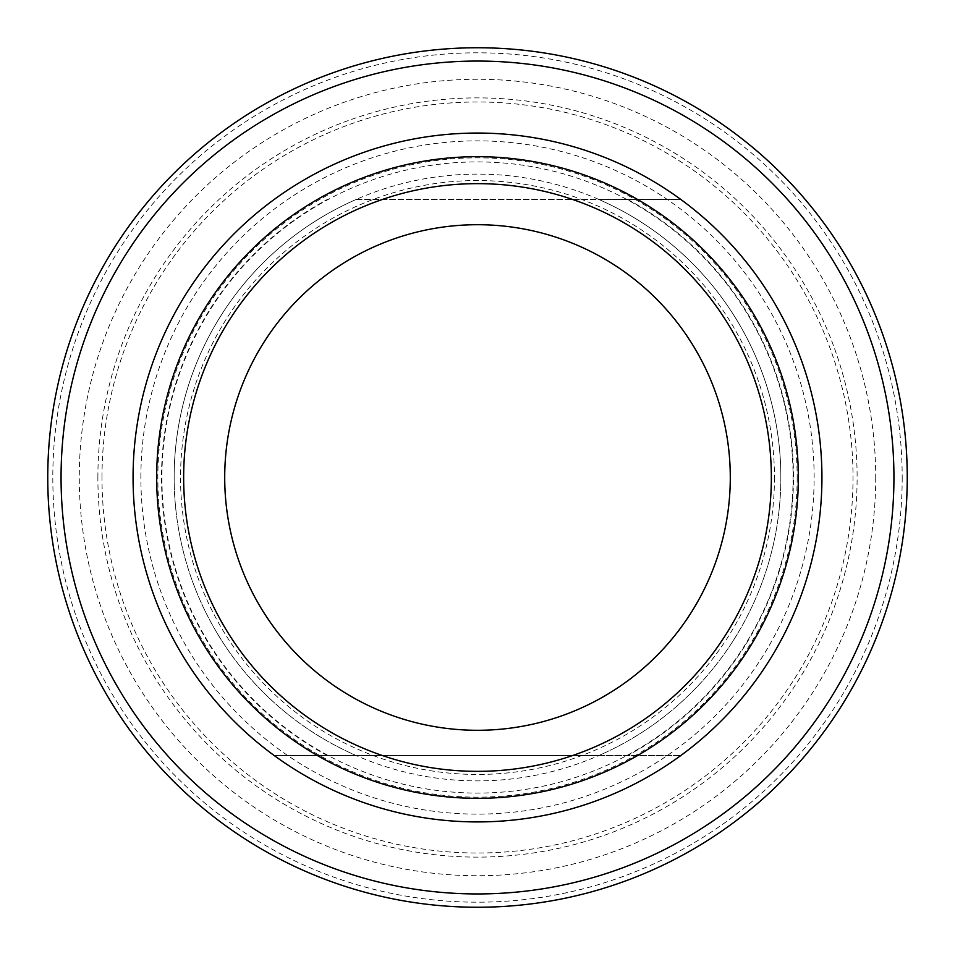 <?xml version="1.0" encoding="UTF-8"?>
<svg xmlns="http://www.w3.org/2000/svg" width="955" height="955" viewBox="0 0 955 955"><rect width="100%" height="100%" fill="white"/><g stroke="black" fill="none" stroke-linecap="round" stroke-linejoin="round"><path stroke-width="0.72" stroke-dasharray="4.78 3.58" d="M598.809 199.428A303.38 303.38 0 0 0 356.191 199.428L598.737 199.428A303.356 303.356 0 0 1 598.737 755.572L680.748 755.572A344.433 344.433 0 0 0 680.748 199.428L598.737 199.428A303.356 303.356 0 0 1 598.737 755.572L598.809 755.572A303.38 303.38 0 0 1 356.191 755.572L598.809 755.572M356.191 199.428L680.712 199.428M174.144 477.5A303.356 303.356 0 0 1 356.263 199.428A303.356 303.356 0 0 0 356.263 755.572A303.356 303.356 0 0 1 174.144 477.5A303.356 303.356 0 0 0 356.263 755.572L356.191 755.572M907.25 477.5A429.75 429.75 0 0 1 477.5 907.25A429.75 429.75 0 0 1 47.75 477.5A429.75 429.75 0 0 1 477.5 47.75A429.75 429.75 0 0 1 907.25 477.5A429.75 429.75 0 0 0 477.5 47.75A429.75 429.75 0 0 0 47.75 477.5M224.712 477.5A252.788 252.788 0 0 1 477.5 224.712A252.788 252.788 0 0 1 730.288 477.5A252.788 252.788 0 0 1 477.5 730.288A252.788 252.788 0 0 1 224.712 477.5M356.263 199.428A303.356 303.356 0 0 0 356.263 755.572L274.252 755.572A344.433 344.433 0 0 1 274.252 199.428M274.288 755.572L680.712 755.572M627.59 199.428A315.998 315.998 0 0 1 627.59 755.572M598.737 199.428A303.356 303.356 0 0 1 780.856 477.5A303.356 303.356 0 0 0 598.737 199.428M140.874 477.5A336.626 336.626 0 0 1 477.5 140.874A336.626 336.626 0 0 1 814.126 477.5A336.626 336.626 0 0 1 477.5 814.126A336.626 336.626 0 0 1 140.874 477.5M97.888 477.5A379.613 379.613 0 0 1 477.5 97.888A379.613 379.613 0 0 1 857.113 477.5A379.613 379.613 0 0 1 477.5 857.113A379.613 379.613 0 0 1 97.888 477.5M101.982 477.5A375.518 375.518 0 0 1 477.5 101.982A375.518 375.518 0 0 1 853.018 477.5A375.518 375.518 0 0 1 477.5 853.018A375.518 375.518 0 0 1 101.982 477.5M875.723 477.5A398.223 398.223 0 0 1 477.5 875.723A398.223 398.223 0 0 1 79.277 477.5A398.223 398.223 0 0 1 477.5 79.277A398.223 398.223 0 0 1 875.723 477.5M902.189 477.5A424.689 424.689 0 0 1 477.5 902.189A424.689 424.689 0 0 1 52.812 477.5A424.689 424.689 0 0 1 477.5 52.812A424.689 424.689 0 0 1 902.189 477.5M793.08 477.5A315.58 315.58 0 0 1 477.5 793.08A315.58 315.58 0 0 1 161.92 477.5A315.58 315.58 0 0 1 477.5 161.92A315.58 315.58 0 0 1 793.08 477.5M774.457 477.5A296.957 296.957 0 0 1 477.5 774.457A296.957 296.957 0 0 1 180.543 477.5A296.957 296.957 0 0 1 477.5 180.543A296.957 296.957 0 0 1 774.457 477.5M797.162 477.5A319.662 319.662 0 0 1 477.5 797.162A319.662 319.662 0 0 1 157.838 477.5A319.662 319.662 0 0 1 477.5 157.838A319.662 319.662 0 0 1 797.162 477.5M327.41 755.572A315.998 315.998 0 0 1 327.41 199.428"/><path stroke-width="1.43" d="M183.647 477.5A293.853 293.853 0 0 0 477.5 771.354A293.853 293.853 0 0 0 771.354 477.5A293.853 293.853 0 0 0 477.5 183.647A293.853 293.853 0 0 0 183.647 477.5M798.32 477.5A320.82 320.82 0 0 1 477.5 798.32A320.82 320.82 0 0 1 156.68 477.5A320.82 320.82 0 0 1 477.5 156.68A320.82 320.82 0 0 1 798.32 477.5M907.25 477.5A429.75 429.75 0 0 1 477.5 907.25A429.75 429.75 0 0 1 47.75 477.5A429.75 429.75 0 0 1 477.5 47.75A429.75 429.75 0 0 1 907.25 477.5A429.75 429.75 0 0 1 477.5 907.25A429.75 429.75 0 0 1 47.75 477.5M274.252 755.572A344.433 344.433 0 0 1 274.252 199.428L274.252 199.428A344.421 344.421 0 0 1 821.933 477.5A344.433 344.433 0 0 1 680.748 755.572L680.748 755.572A344.421 344.421 0 0 1 274.288 755.572L274.288 755.572M224.712 477.5A252.788 252.788 0 0 1 477.5 224.712A252.788 252.788 0 0 1 730.288 477.5A252.788 252.788 0 0 1 477.5 730.288A252.788 252.788 0 0 1 224.712 477.5M893.94 477.5A416.44 416.44 0 0 1 477.5 893.94A416.44 416.44 0 0 1 61.06 477.5A416.44 416.44 0 0 1 477.5 61.06A416.44 416.44 0 0 1 893.94 477.5"/></g></svg>
